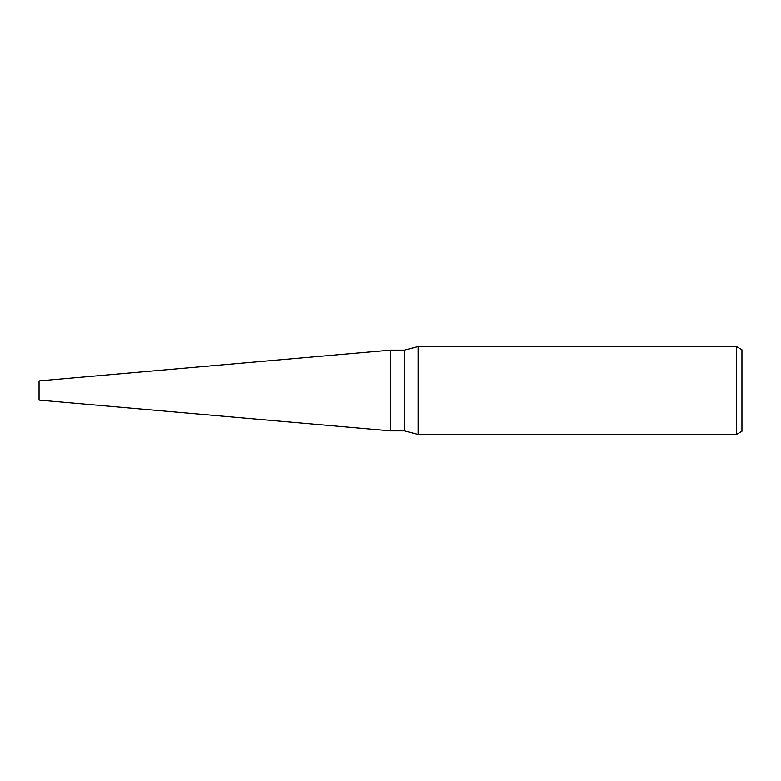 <?xml version="1.0" encoding="UTF-8"?>
<svg xmlns="http://www.w3.org/2000/svg" width="781" height="781" viewBox="0 0 781 781"><rect width="100%" height="100%" fill="white"/><g stroke="black" fill="none" stroke-linecap="round" stroke-linejoin="round"><path stroke-width="1.17" d="M404.333 430.858L390.5 430.858L390.5 350.142L404.333 350.142L418.177 346.569L736.454 346.569L741.95 349.742L741.95 431.258L736.454 434.431L418.177 434.431L404.333 430.858L404.333 350.142M418.177 434.431L418.177 346.569M736.454 434.431L736.454 346.569M390.5 430.858L39.05 400.106L39.05 380.894L390.5 350.142"/></g></svg>
